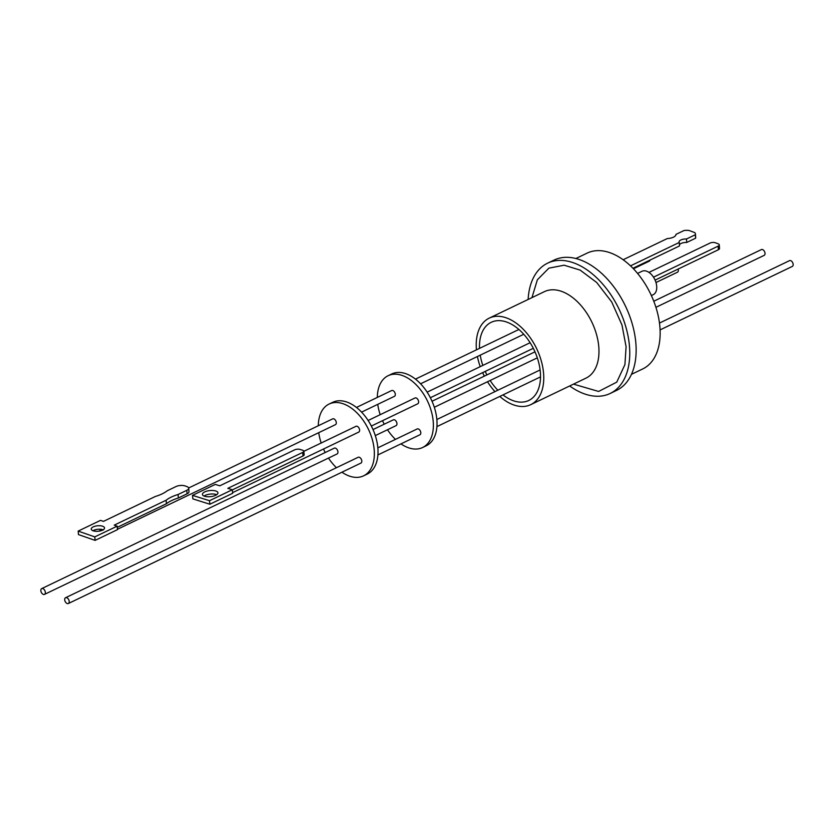 <?xml version="1.0" encoding="UTF-8"?>
<svg xmlns="http://www.w3.org/2000/svg" width="834" height="834" viewBox="0 0 834 834"><rect width="100%" height="100%" fill="white"/><g stroke="black" fill="none" stroke-linecap="round" stroke-linejoin="round"><path stroke-width="1.25" d="M476.443 349.853A47.986 29.544 64.4 0 1 476.318 348.205A47.986 29.544 64.4 0 1 489.235 318.129A47.986 29.544 64.4 0 1 523.616 329.638A47.986 29.544 64.4 0 1 543.664 374.57A47.986 29.544 64.4 0 1 530.758 404.646A47.986 29.544 64.4 0 1 499.795 396.431M494.958 391.626A47.986 29.544 64.4 0 1 487.515 381.743M484.335 376.144A47.986 29.544 64.4 0 1 482.636 372.631M480.228 366.668A47.986 29.544 64.4 0 1 477.413 356.514M502.996 394.889A43.358 26.698 -115.6 0 0 528.756 400.476A43.358 26.698 -115.6 0 0 540.422 373.298A43.358 26.698 -115.6 0 0 522.303 332.703A43.358 26.698 -115.6 0 0 491.226 322.299A43.358 26.698 -115.6 0 0 479.508 348.372M610.165 393.471L616.555 390.406A72.266 44.504 -115.6 0 0 635.998 345.099A72.266 44.504 -115.6 0 0 605.807 277.43A72.266 44.504 -115.6 0 0 554.016 260.104L547.625 263.169A72.266 44.504 64.4 0 1 599.417 280.495A72.266 44.504 64.4 0 1 629.607 348.164A72.266 44.504 64.4 0 1 610.165 393.471A72.266 44.504 64.4 0 1 569.664 385.975M631.463 374.341L642.743 368.93A64.239 39.552 -115.6 0 0 660.017 328.659A64.239 39.552 -115.6 0 0 633.183 268.506A64.239 39.552 -115.6 0 0 587.146 253.109L575.867 258.519M651.385 295.559L653.241 294.673A12.979 7.986 -115.6 0 0 656.723 286.542A12.979 7.986 -115.6 0 0 651.302 274.386A12.979 7.986 -115.6 0 0 642.003 271.279L637.562 273.406M655.931 307.319L764.173 255.36A3.211 1.981 -115.6 0 0 764.882 252.483A3.211 1.981 -115.6 0 0 762.599 249.585A3.211 1.981 -115.6 0 0 761.39 249.575L653.783 301.23M633.433 268.777L649.352 261.136A3.211 1.981 -115.6 0 0 650.145 260.031M660.08 329.899L792.3 266.432A3.211 1.981 -115.6 0 0 793.019 263.554A3.211 1.981 -115.6 0 0 790.736 260.646A3.211 1.981 -115.6 0 0 789.517 260.646L659.475 323.06M695.347 234.74L695.598 238.211L686.726 242.475L686.486 238.993L695.347 234.74A10.123 4.326 -4 0 0 695.441 234.01A10.123 4.326 -4 0 0 694.774 232.623L689.092 230.476A10.123 4.326 -4 0 0 684.089 230.486L675.936 234.396A8.361 3.576 176 0 1 667.283 238.555L623.123 259.749M686.726 242.475A5.953 2.544 -4 0 0 681.097 243.445A5.953 2.544 -4 0 0 679.418 244.904M630.504 265.858L679.251 242.465A5.953 2.544 176 0 1 679.095 241.954A5.953 2.544 176 0 1 680.857 239.973A5.953 2.544 176 0 1 686.486 238.993M188.651 487.984L332.651 418.866A3.211 1.981 64.4 0 1 333.871 418.877A3.211 1.981 64.4 0 1 336.154 421.775A3.211 1.981 64.4 0 1 335.435 424.662L117.427 529.298M103.437 529.944L102.374 529.569A6.682 2.752 175 0 0 93.523 530.393A6.682 2.752 175 0 0 92.918 530.716M99.288 531.112A3.211 1.981 64.4 0 1 99.83 530.622A3.211 1.981 64.4 0 1 101.039 530.632A3.211 1.981 64.4 0 1 101.164 530.685M303.816 451.34L355.972 426.31A3.211 1.981 64.4 0 1 357.181 426.31A3.211 1.981 64.4 0 1 359.475 429.218A3.211 1.981 64.4 0 1 358.756 432.095L232.613 492.644M65.563 597.728L358.161 457.282A3.211 1.981 64.4 0 1 359.371 457.293A3.211 1.981 64.4 0 1 361.664 460.191A3.211 1.981 64.4 0 1 360.945 463.078L68.346 603.524A3.211 1.981 64.4 0 1 67.127 603.514A3.211 1.981 64.4 0 1 64.844 600.616A3.211 1.981 64.4 0 1 65.563 597.728A3.211 1.981 64.4 0 1 66.772 597.738A3.211 1.981 64.4 0 1 69.066 600.636A3.211 1.981 64.4 0 1 68.346 603.524M41.7 588.606L334.298 448.16A3.211 1.981 64.4 0 1 335.508 448.16A3.211 1.981 64.4 0 1 337.791 451.069A3.211 1.981 64.4 0 1 337.082 453.946L44.483 594.392A3.211 1.981 64.4 0 1 43.264 594.381A3.211 1.981 64.4 0 1 40.981 591.483A3.211 1.981 64.4 0 1 41.7 588.606A3.211 1.981 64.4 0 1 42.909 588.606A3.211 1.981 64.4 0 1 45.192 591.514A3.211 1.981 64.4 0 1 44.483 594.392M102.561 530.143A6.682 2.752 175 0 1 95.43 531.258A6.682 2.752 175 0 1 91.24 529.1A6.682 2.752 175 0 1 93.22 526.89A6.682 2.752 175 0 1 100.351 525.774A6.682 2.752 175 0 1 104.542 527.943A6.682 2.752 175 0 1 102.561 530.143M117.26 527.338L166.425 503.736A31.254 12.864 175 0 1 171.595 500.588A31.254 12.864 175 0 1 178.382 497.992L178.069 494.499L186.785 490.319L187.087 493.811A6.422 2.648 -5 0 0 188.995 491.695L188.692 488.192A6.422 2.648 175 0 1 186.785 490.319M166.425 503.736L166.122 500.233A31.254 12.864 175 0 1 171.293 497.085A31.254 12.864 175 0 1 178.069 494.499M216.694 494.698A7.798 3.065 -6.1 0 0 205.122 495.427A7.798 3.065 -6.1 0 0 204.049 496.053M215.62 495.323A7.798 3.065 173.9 0 1 207.332 496.741A7.798 3.065 173.9 0 1 202.433 494.447A7.798 3.065 173.9 0 1 204.747 491.904A7.798 3.065 173.9 0 1 213.035 490.496A7.798 3.065 173.9 0 1 217.935 492.79A7.798 3.065 173.9 0 1 215.62 495.323M318.307 425.757A39.824 24.52 64.4 0 1 329.096 404.042A39.824 24.52 64.4 0 1 344.15 404.136A39.824 24.52 64.4 0 1 372.464 440.112A39.824 24.52 64.4 0 1 363.572 475.849A39.824 24.52 64.4 0 1 348.529 475.755A39.824 24.52 64.4 0 1 341.93 472.2M363.572 475.849L367.221 474.098A39.824 24.52 -115.6 0 0 376.124 438.361A39.824 24.52 -115.6 0 0 347.799 402.384A39.824 24.52 -115.6 0 0 332.756 402.29L329.096 404.042M373.007 429.573L393.314 419.836A3.211 1.981 64.4 0 1 394.524 419.836A3.211 1.981 64.4 0 1 396.807 422.744A3.211 1.981 64.4 0 1 396.098 425.621L375.3 435.598M377.833 447.848L417.177 428.957A3.211 1.981 64.4 0 1 418.387 428.968A3.211 1.981 64.4 0 1 420.67 431.866A3.211 1.981 64.4 0 1 419.961 434.754L377.906 454.937M368.117 420.482L414.988 397.985A3.211 1.981 64.4 0 1 416.197 397.985A3.211 1.981 64.4 0 1 418.48 400.893A3.211 1.981 64.4 0 1 417.771 403.771L371.338 426.059M356.452 407.451L391.667 390.541A3.211 1.981 64.4 0 1 392.887 390.552A3.211 1.981 64.4 0 1 395.17 393.45A3.211 1.981 64.4 0 1 394.451 396.327L361.56 412.121M377.322 397.432A39.824 24.52 64.4 0 1 388.112 375.717A39.824 24.52 64.4 0 1 403.156 375.811A39.824 24.52 64.4 0 1 431.48 411.787A39.824 24.52 64.4 0 1 422.588 447.524A39.824 24.52 64.4 0 1 407.545 447.42A39.824 24.52 64.4 0 1 400.946 443.876M422.588 447.524L426.237 445.773A39.824 24.52 -115.6 0 0 435.139 410.036A39.824 24.52 -115.6 0 0 406.815 374.059A39.824 24.52 -115.6 0 0 391.761 373.966L388.112 375.717M480.217 355.159A43.358 26.698 -115.6 0 0 482.834 365.417M485.211 371.401A43.358 26.698 -115.6 0 0 486.9 374.904M490.131 380.481A43.358 26.698 -115.6 0 0 497.835 390.239M528.13 299.458A72.266 44.504 64.4 0 1 547.625 263.169M655.993 282.517L677.479 272.207A3.211 1.981 -115.6 0 0 678.125 269.059M648.956 272.395L710.015 243.08A3.857 1.647 176 0 1 715.457 242.788L718.157 243.809A3.857 1.647 176 0 1 719.273 244.862A3.857 1.647 176 0 1 718.126 246.145L653.502 277.169M695.598 238.211A10.123 4.326 -4 0 0 695.681 237.492L695.441 234.01M632.954 268.277L679.491 245.947L679.251 242.465M719.273 244.862L719.523 248.449A3.857 1.647 176 0 1 718.376 249.741L655.097 280.109M178.382 497.992L187.087 493.811M188.692 488.192A6.422 2.648 175 0 0 186.858 486.556L185.054 485.93A6.422 2.648 175 0 0 176.005 486.556L167.29 490.736A31.254 12.864 175 0 1 155.333 496.48L103.447 521.386L100.528 520.364L78.167 531.102L78.479 534.594L95.097 540.39L117.458 529.653L117.156 526.16L114.237 525.139L166.122 500.233M192.477 495.354L209.49 500.713L232.3 489.756L232.676 493.28L209.866 504.236L192.852 498.878L192.477 495.354L215.287 484.408L219.769 485.815L294.6 449.891A3.857 1.512 173.9 0 1 300.021 449.422L302.711 450.277A3.857 1.512 173.9 0 1 303.805 451.173L304.181 454.697A3.857 1.512 173.9 0 1 303.034 455.958L232.321 489.902M95.097 540.39L94.795 536.888L117.156 526.16M78.167 531.102L94.795 536.888M209.49 500.713L209.866 504.236M232.3 489.756L227.828 488.349L302.659 452.435L303.034 455.958M303.805 451.173A3.857 1.512 173.9 0 1 302.659 452.435M336.446 467.707A39.824 24.52 64.4 0 1 328.481 458.074M325.208 452.518A39.824 24.52 64.4 0 1 323.509 449.015M321.173 443.01A39.824 24.52 64.4 0 1 318.755 432.669M395.462 439.382A39.824 24.52 64.4 0 1 387.497 429.75M384.224 424.193A39.824 24.52 64.4 0 1 382.525 420.69M380.189 414.686A39.824 24.52 64.4 0 1 377.76 404.344M573.5 384.13L598.614 391.448L616.753 382.149L624.916 364.614L626.094 346.788L621.976 324.989L611.718 301.971L596.685 282.486L580.141 270.101L564.149 265.202L548.876 268.152L537.367 279.776L531.967 297.613M530.758 404.646L585.968 378.146A47.986 29.544 -115.6 0 0 598.875 348.07A47.986 29.544 -115.6 0 0 578.827 303.138A47.986 29.544 -115.6 0 0 544.446 291.629L489.235 318.129M718.126 246.145L718.376 249.741M537.315 357.838L434.316 407.273M540.505 376.885L436.922 426.612M523.762 334.267L420.576 383.796M533.312 348.31L430.354 397.735M102.144 529.507L99.83 530.622M534.98 351.833L432.022 401.248M540.109 369.952L436.849 419.512M518.904 329.472L415.457 379.116M530.122 342.711L427.133 392.147"/></g></svg>
